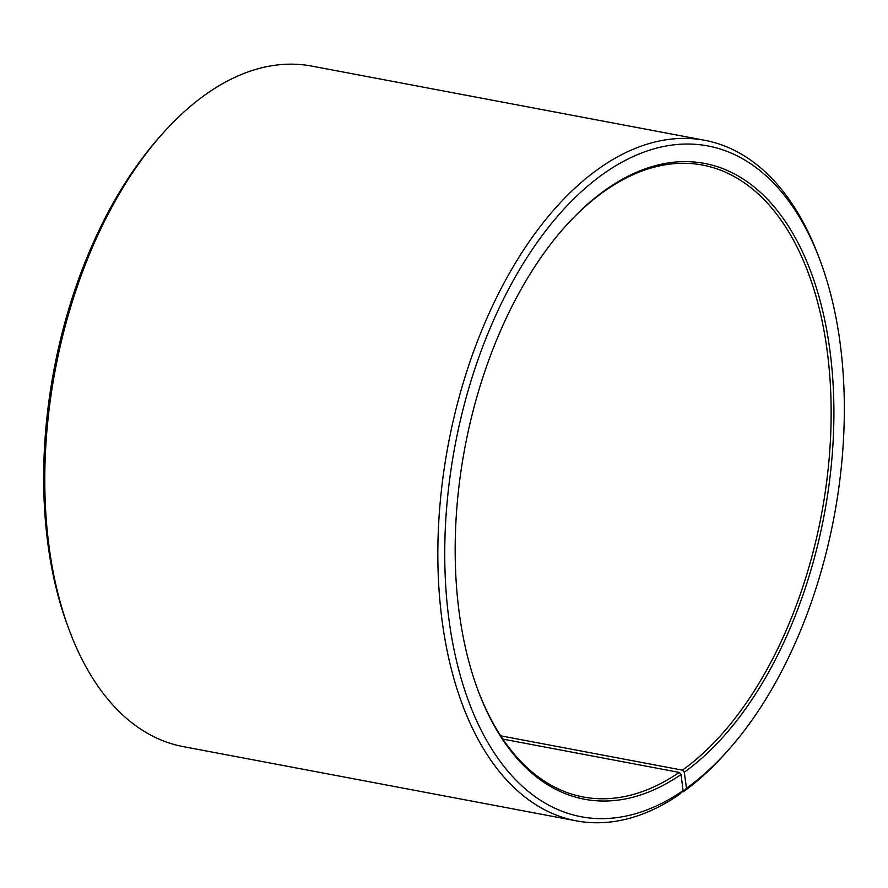 <?xml version="1.0" encoding="UTF-8"?>
<svg xmlns="http://www.w3.org/2000/svg" width="888" height="888" viewBox="0 0 888 888"><rect width="100%" height="100%" fill="white"/><g stroke="black" fill="none" stroke-linecap="round" stroke-linejoin="round"><path stroke-width="1.33" d="M500.71 735.83L682.439 770.151A321.545 181.663 100.7 0 0 830.857 430.169A321.545 181.663 100.7 0 0 702.597 165.079A321.545 181.663 100.7 0 0 564.757 227.051M502.886 739.105L679.231 772.405L681.052 774.503L683.061 790.642L679.609 794.36A346.276 195.638 100.7 0 1 576.268 820.834A346.276 195.638 100.7 0 1 448.296 444.278A346.276 195.638 100.7 0 1 704.783 140.315A346.276 195.638 100.7 0 1 818.98 257.453L820.445 261.394A341.325 192.84 100.7 0 0 567.832 204.928A341.325 192.84 100.7 0 0 453.313 646.098A341.325 192.84 100.7 0 0 683.061 790.642M477.522 689.01A321.545 181.663 100.7 0 0 583.272 796.991A321.545 181.663 100.7 0 0 679.231 772.405M682.439 770.151L684.293 772.227A323.521 182.773 100.7 0 0 824.197 317.549A323.521 182.773 100.7 0 0 565.312 226.418A323.521 182.773 100.7 0 0 477.811 689.798A323.521 182.773 100.7 0 0 681.052 774.503M684.293 772.227L686.48 788.244A341.325 192.84 100.7 0 0 728.127 750.282A341.325 192.84 100.7 0 0 820.445 261.394M686.48 788.244L683.072 791.93A346.276 195.638 100.7 0 0 725.33 753.424L728.127 750.282M704.783 140.315L311.732 66.089A346.276 195.638 100.7 0 0 162.671 133.511A346.276 195.638 100.7 0 0 69.02 629.481A346.276 195.638 100.7 0 0 183.217 746.619L576.268 820.834M683.072 791.93L682.04 791.741M162.671 133.511L159.873 136.652A341.325 192.84 100.7 0 0 67.555 625.54L69.02 629.481"/></g></svg>
